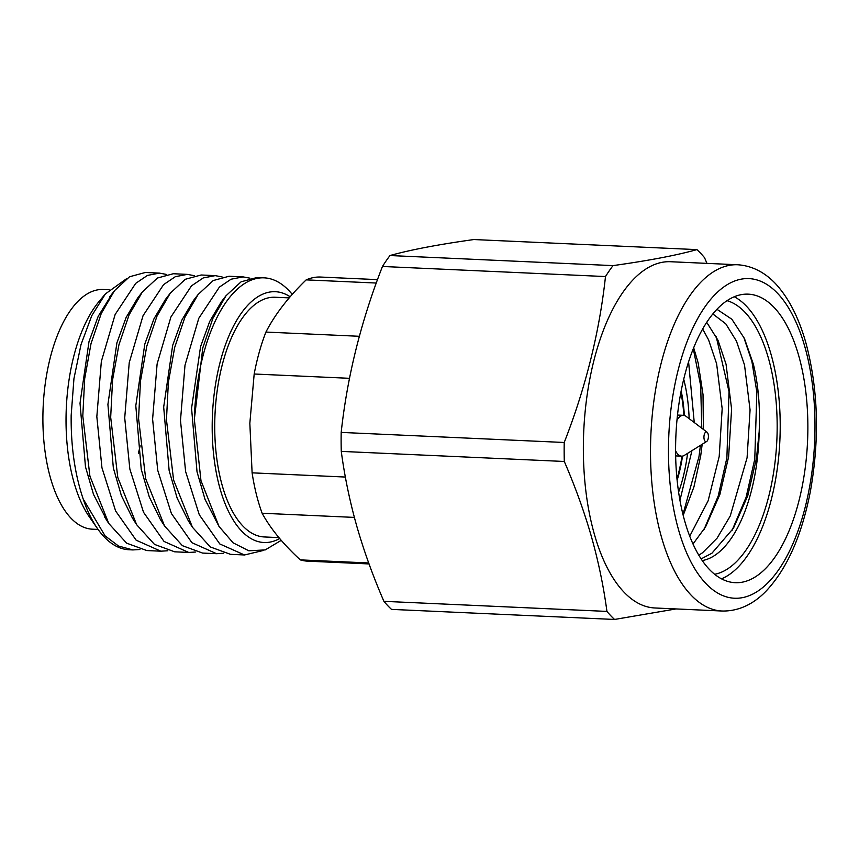 <?xml version="1.0" encoding="UTF-8"?>
<svg xmlns="http://www.w3.org/2000/svg" width="859" height="859" viewBox="0 0 859 859"><rect width="100%" height="100%" fill="white"/><g stroke="black" fill="none" stroke-linecap="round" stroke-linejoin="round"><path stroke-width="1.29" d="M703.94 436.973A4.886 2.233 92.6 0 0 706.635 441.505A4.886 2.233 92.6 0 0 708.417 436.662A4.886 2.233 92.6 0 0 707.054 432.184A4.886 2.233 92.6 0 0 703.94 436.973M706.635 441.505L684.387 455.356A20.444 9.331 -87.4 0 1 681.552 456.161A20.444 9.331 -87.4 0 1 675.593 450.707M676.967 420.223A20.444 9.331 -87.4 0 1 683.399 415.327A20.444 9.331 -87.4 0 1 686.148 416.39L707.054 432.184M687.576 453.369A101.094 46.118 -87.4 0 1 678.61 492.175M683.721 379.195A101.094 46.118 -87.4 0 1 689.143 418.655M677.128 480.267A91.097 41.554 92.6 0 0 682.529 456.097M684.365 415.477A91.097 41.554 92.6 0 0 681.166 390.92M680.886 392.37A89.98 41.049 -87.4 0 1 683.839 415.369M681.992 456.161A89.98 41.049 -87.4 0 1 676.978 478.807M684.763 521.22A144.419 65.885 92.6 0 0 735.207 582.692A144.419 65.885 92.6 0 0 797.474 506.359A144.419 65.885 92.6 0 0 798.698 355.626A144.419 65.885 92.6 0 0 748.243 294.154A144.419 65.885 92.6 0 0 685.987 370.487A144.419 65.885 92.6 0 0 684.763 521.22M721.528 578.848A144.419 65.885 92.6 0 0 771.049 354.38A144.419 65.885 92.6 0 0 734.273 296.742M737.698 264.765L670.546 261.727A173.303 79.06 92.6 0 0 595.824 353.339A173.303 79.06 92.6 0 0 594.364 534.212A173.303 79.06 92.6 0 0 654.902 607.979L722.054 611.017A173.303 79.06 -87.4 0 1 661.516 537.24A173.303 79.06 -87.4 0 1 662.987 356.367A173.303 79.06 -87.4 0 1 737.698 264.765C757.198 266.075 771.253 277.704 780.079 288.989C790.946 302.583 799.514 320.439 805.806 342.526C818.283 389.03 819.787 438.713 810.338 491.595C801.78 535.458 787.155 568.486 766.453 590.713C756.639 601.15 741.596 611.458 722.054 611.017M716.921 309.294L731.847 319.226L744.442 338.5L753.429 364.42C758.379 385.047 760.29 407.52 759.163 431.862A124.426 56.769 92.6 0 1 702.254 560.573M727.025 300.671A137.751 62.847 -87.4 0 1 768.418 358.192A137.751 62.847 -87.4 0 1 769.009 495.321A137.751 62.847 -87.4 0 1 714.656 574.295M688.585 361.843L694.244 422.51M691.946 450.642L679.952 500.325M702.662 328.997L708.578 339.863L716.621 363.744L722.172 408.68L719.198 456.473L708.138 500.776L689.734 536.188M683.195 515.346L693.943 486.892L700.729 455.635L702.179 444.275M703.381 429.414L703.027 394.603L698.152 362.906L693.664 347.766M712.83 313.932L725.791 323.843L736.464 341.13L744.517 365L750.068 409.936L747.083 457.729L730.257 515.958L717.093 538.153L702.522 552.777L698.818 555.193M692.998 543.994L705.55 526.954L719.863 494.526L728.615 456.891L731.6 409.109L726.038 364.162L717.995 340.293L706.721 322.329M701.127 558.898L711.939 553.207L733.446 528.21L747.749 495.793L756.5 458.158L759.163 431.862M606.937 611.415A199.964 91.226 92.6 0 0 614.55 619.457L391.511 609.385A199.964 91.226 -87.4 0 1 383.909 601.332C372.946 576.024 363.905 550.952 356.764 526.105C349.763 501.226 344.599 476.326 341.27 451.394L564.299 461.476C575.24 486.742 584.292 511.814 591.443 536.703C598.433 561.539 603.598 586.439 606.937 611.415L383.909 601.332M706.946 263.369L704.53 257.668A199.964 91.226 92.6 0 0 696.917 249.615C676.667 255.295 648.695 260.631 613.015 265.614A199.964 91.226 92.6 0 0 605.488 276.555C599.442 332.208 585.688 387.516 564.223 442.482A199.964 91.226 92.6 0 0 564.299 461.476M613.015 265.614L389.986 255.542C410.237 249.862 438.208 244.525 473.889 239.543L696.917 249.615M564.223 442.482L341.184 432.41C347.229 376.757 360.984 321.438 382.459 266.473L605.488 276.555M614.55 619.457L676.044 608.934M341.27 451.394A199.964 91.226 -87.4 0 1 341.184 432.41M382.459 266.473A199.964 91.226 -87.4 0 1 389.986 255.542M743.572 336.696L751.883 361.381L756.843 392.048L754.771 459.114L746.095 497.297L731.965 530.647M716.181 336.545L729.033 391.64L726.886 457.858L718.21 496.04L704.079 529.391M693.288 348.7L700.686 385.723L701.782 428.212M700.429 445.37L698.99 456.591L682.969 514.466M97.539 528.672L89.325 516.839A125.532 57.274 -87.4 0 1 66.089 414.553A125.532 57.274 -87.4 0 1 99.053 301.498L105.442 293.864L91.816 315.586L81.025 344.523L73.949 378.615L71.168 415.412C70.846 446.39 74.851 474.254 83.183 498.993A138.868 63.351 92.6 0 0 97.539 528.672A138.868 63.351 92.6 0 0 129.097 549.749L132.941 549.932L118.563 546.056L105.109 535.909L83.183 498.993M290.159 296.763A125.532 57.274 92.6 0 0 212.248 421.157A125.532 57.274 92.6 0 0 279.69 538.539M281.226 540.343L265.227 549.91L248.831 550.791L233.09 542.824L219.013 526.438L200.963 480.611L194.338 419.31A138.868 63.351 -87.4 0 1 264.089 277.844A138.868 63.351 -87.4 0 1 292.243 294.379M98.087 529.445L92.428 529.187A119.981 54.74 -87.4 0 1 42.95 413.222A119.981 54.74 -87.4 0 1 103.252 289.483L109.19 289.751M243.076 276.888L229.052 276.254L213.215 280.539L198.139 294.476L184.9 317.347L174.699 347.39L168.364 382.384L166.463 419.804L173.593 480.041L192.459 527.276L210.294 546.936L230.47 554.334L244.493 554.968L219.807 543.962L199.288 514.777L185.619 471.559L180.487 420.438L184.996 365.225L198.805 318.249L219.378 287.121L231.092 279.207L243.076 276.888L249.958 278.176M263.369 550.458L244.493 554.968M139.92 549.513L132.941 549.921M159.42 273.108L145.386 272.475L129.537 276.759L114.472 290.707L101.233 313.578L91.022 343.611L84.697 378.615L82.797 416.024L89.916 476.219L108.76 523.442L126.606 543.146L146.792 550.555L160.826 551.188L136.151 540.182L115.632 510.998L101.953 467.779L96.831 416.658L101.341 361.446L115.149 314.469L135.722 283.341L147.437 275.428L159.42 273.108L166.292 274.397M167.806 550.769L160.826 551.188M187.305 274.375L173.271 273.742L157.455 278.015L142.401 291.91L129.14 314.77L118.929 344.824L112.583 379.839L110.682 417.281L117.79 477.464L136.635 524.688L154.48 544.391L174.678 551.811L188.712 552.444L164.037 541.438L143.517 512.265L129.838 469.035L124.716 417.914L129.226 362.702L143.034 315.725L163.607 284.597L175.322 276.695L187.305 274.375L194.177 275.653M195.691 552.026L188.712 552.444M215.19 275.632L201.156 274.998L185.34 279.272L170.275 293.177L157.025 316.048L146.814 346.091L140.479 381.106L138.567 418.537L145.686 478.753L164.552 525.987L182.387 545.669L202.574 553.067L216.597 553.701L191.922 542.705L171.403 513.521L157.723 470.303L152.601 419.171L157.111 363.958L170.92 316.982L191.493 285.854L203.207 277.951L215.19 275.632L222.062 276.909M223.576 553.282L216.597 553.701M278.917 537.616L264.261 536.95A119.981 54.74 -87.4 0 1 214.782 420.985A119.981 54.74 -87.4 0 1 275.095 297.246L289.204 297.88M368.694 562.967L300.306 559.885A142.197 64.876 92.6 0 0 307.715 561.163L369.048 563.934M300.306 559.885C283.202 544.134 270.478 528.586 262.135 513.242L354.37 517.408M345.372 477.046L252.106 472.837A142.197 64.876 92.6 0 0 262.135 513.242M252.106 472.837L249.84 423.272L254.178 374.009L349.516 378.314M359.352 336.288L265.925 332.068C274.955 314.469 288.377 297.074 306.18 279.873L376.285 283.041M265.925 332.068A142.197 64.876 92.6 0 0 254.178 374.009M377.531 279.626L320.547 277.049A142.197 64.876 92.6 0 0 306.18 279.873M264.089 277.844L256.938 277.521L241.1 281.806L226.024 295.743L212.925 318.302L202.778 347.884L194.338 419.31M140.124 445.8A102.2 46.633 -87.4 0 1 138.396 453.294M126.907 278.456L105.442 293.875M112.121 293.907L98.184 316.337L89.003 341.624L80.016 403.236L85.47 466.781L93.502 494.387L106.709 520.092M142.401 291.91L137.633 298.073L126.101 317.529L116.91 342.816L107.912 404.428L113.345 467.994L121.377 495.611L132.447 518.117L136.635 524.688M170.275 293.177L165.519 299.351L153.976 318.796L144.795 344.105L135.797 405.738L141.241 469.304L149.283 496.921L160.354 519.416L164.552 525.987M198.139 294.476L193.372 300.639L181.85 320.117L172.659 345.415L163.682 407.048L169.148 470.614L177.179 498.22L188.261 520.704L192.448 527.276M226.024 295.732L221.257 301.906L209.736 321.373L200.555 346.66L191.568 408.272L197.022 471.816L205.054 499.423L219.013 526.449M804.829 346.714A159.967 72.983 92.6 0 0 704.498 307.511A159.967 72.983 92.6 0 0 678.631 530.132A159.967 72.983 92.6 0 0 778.963 569.334A159.967 72.983 92.6 0 0 804.829 346.714M675.646 455.904L681.552 456.161M677.493 415.058L683.399 415.327M109.705 296.87L114.472 290.696M104.562 516.882L108.749 523.453"/></g></svg>

